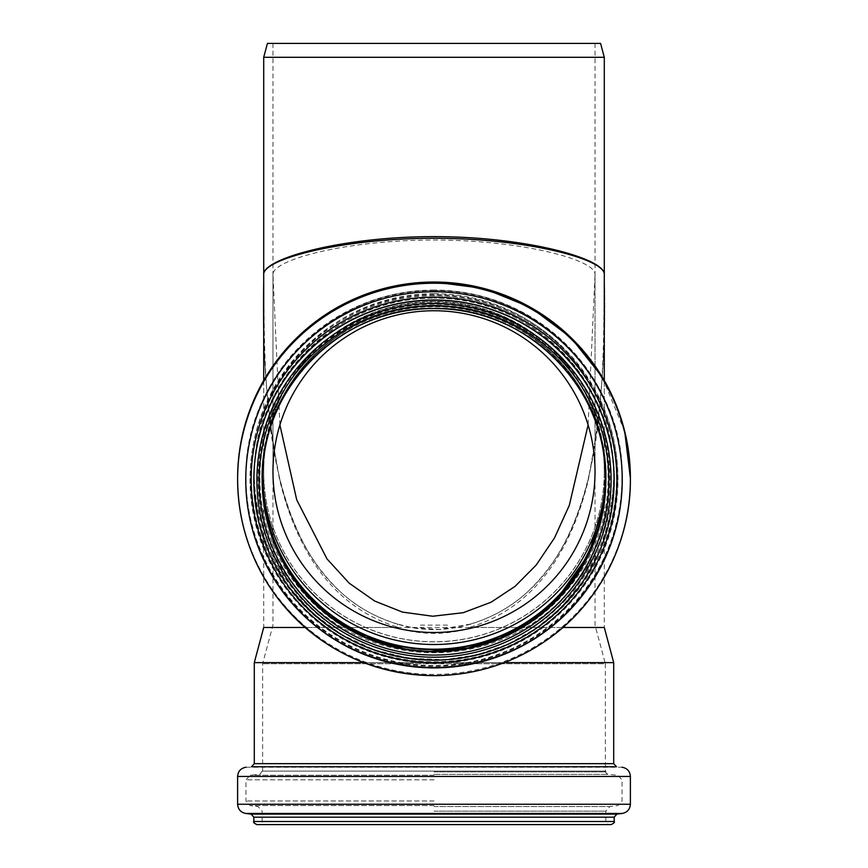 <?xml version="1.0" encoding="UTF-8"?>
<svg xmlns="http://www.w3.org/2000/svg" width="868" height="868" viewBox="0 0 868 868"><rect width="100%" height="100%" fill="white"/><g stroke="black" fill="none" stroke-linecap="round" stroke-linejoin="round"><path stroke-width="0.65" stroke-dasharray="4.34 3.25" d="M470.434 627.108C540.417 605.517 573.021 542.609 588.092 480.894C601.079 416.531 606.482 347.894 604.291 274.982C606.482 347.808 601.09 416.087 588.092 479.809C573.021 540.894 540.46 602.848 470.543 624.157L470.347 624.114C495.107 616.53 515.733 604.258 532.214 587.3C545.842 573.423 556.952 558.005 565.545 541.035C603.9 464.575 603.618 371.092 604.291 274.982L604.291 627.488L263.709 627.488L263.709 274.982C261.518 347.894 266.921 416.531 279.908 480.894C294.979 542.609 327.583 605.517 397.566 627.108L397.652 624.114C372.893 616.53 352.267 604.258 335.775 587.3C322.147 573.423 311.048 558.005 302.455 541.035C264.1 464.575 264.382 371.092 263.709 274.982C261.518 347.808 266.91 416.087 279.908 479.809C294.979 540.894 327.54 602.848 397.457 624.157C421.815 631.394 446.174 631.394 470.543 624.157L470.434 627.108L471.812 627.488C446.597 635.343 421.392 635.343 396.188 627.488L397.566 627.108M604.291 471.725A170.291 170.128 180 0 0 434 301.597A170.291 170.128 180 0 0 263.709 471.725A170.291 170.128 180 0 0 434 641.853A170.291 170.128 180 0 0 604.291 471.725L604.291 471.617A170.291 170.128 180 0 0 434 301.489A170.291 170.128 180 0 0 263.709 471.617A170.291 170.128 180 0 0 434 641.745A170.291 170.128 180 0 0 604.291 471.617L604.291 380.499M254.291 662.631L613.709 662.631M504.308 662.631L363.692 662.631M562.865 627.488L471.812 627.488M396.188 627.488L305.135 627.488M263.709 57.299L604.291 57.299M420.372 625.123L447.628 625.123M595.025 471.617L595.025 274.982L588.103 424.94M279.897 424.94L272.975 274.982C271.12 260.367 341.862 241.098 426.275 240.089C516.406 238.722 597.423 259.478 595.025 274.982L595.025 625.123L605.365 663.727L262.635 663.727L605.365 663.727L605.365 771.088L262.635 771.088L605.831 771.088L262.169 771.088L605.365 771.088M267.431 43.4L600.569 43.4M256.917 824.6L611.083 824.6M434 824.6L608.924 824.6L434 824.6M434 293.72A179.709 179.535 180 0 0 254.291 473.255A179.709 179.535 180 0 0 434 652.79A179.709 179.535 180 0 0 613.709 473.255A179.709 179.535 180 0 0 434 293.72M605.831 477.986L605.831 478.018A171.831 171.669 180 0 0 434 306.35C525.824 303.995 608.197 386.282 605.831 478.018A171.831 171.669 180 0 1 605.831 479.103A171.831 171.669 180 0 0 605.831 477.986A171.831 171.669 180 0 0 434 306.317A171.831 171.669 180 0 0 262.169 477.986A171.831 171.669 180 0 0 262.169 479.082A171.831 171.669 180 0 1 262.169 478.018L262.169 478.018A171.831 171.669 180 0 1 434 306.35C342.176 303.995 259.803 386.282 262.169 478.018M601.763 443.016A171.365 171.202 180 0 0 266.237 443.016M605.354 475.642A171.365 171.202 180 0 0 434 302.097A171.365 171.202 180 0 0 262.646 475.642M254.291 763.666L613.709 763.666M251.47 766.748L616.53 766.748M246.078 767.214L621.922 767.214M237.615 776.448L630.385 776.448M237.615 804.256L630.385 804.256M245.752 813.457L622.247 813.457M251.123 814.108L616.877 814.108M253.825 817.179L614.175 817.179M253.825 821.508L614.175 821.508M434 821.508L605.831 821.508L434 821.508M434 811.168L605.831 811.168L434 811.168M434 806.567L609.9 806.567L434 806.567M434 805.58L250.027 805.58L434 805.58M434 800.98L245.959 800.98L434 800.98M434 779.844L245.959 779.844L434 779.844M434 775.222L250.179 775.222L434 775.222M434 774.375L608.088 774.375L434 774.375M434 771.912L605.831 771.912L434 771.912M254.291 473.255L254.291 477.66C251.308 384.318 335.384 296.183 434 298.125A179.709 179.535 180 0 0 254.291 477.66A179.709 179.535 180 0 0 434 657.195A179.709 179.535 180 0 0 613.709 477.66A179.709 179.535 180 0 0 434 298.125C530.033 295.662 616.171 381.725 613.709 477.66L613.709 473.255M434 295.445A182.53 182.356 180 0 0 275.926 568.974A182.53 182.356 180 0 0 592.074 568.974A182.53 182.356 180 0 0 434 295.445M434 290.075A187.922 187.748 180 0 0 271.25 571.686A187.922 187.748 180 0 0 596.75 571.686A187.922 187.748 180 0 0 434 290.075M237.615 478.214A196.385 196.19 180 0 0 434 674.414A196.385 196.19 180 0 0 630.385 478.214M253.825 479.993A180.175 180.001 180 0 0 434 659.995A180.175 180.001 180 0 0 614.175 479.993L610.681 515.245L600.363 549.108L583.611 580.291L561.064 607.6L536.077 628.313L507.78 644.208L477.075 654.765L444.98 659.658L409.219 658.28L374.379 649.839L341.905 634.703L313.109 613.47L289.087 586.963L270.783 556.204L258.903 522.406L253.955 486.97M605.831 479.961A171.831 171.669 180 0 0 434 308.064A171.831 171.669 180 0 0 262.169 479.961M434 303.8A175.9 175.737 180 0 0 281.666 567.401A175.9 175.737 180 0 0 586.334 567.401A175.9 175.737 180 0 0 434 303.8M434 295.684A183.973 183.799 180 0 0 274.668 571.394A183.973 183.799 180 0 0 593.332 571.394A183.973 183.799 180 0 0 434 295.684M434 291.42A188.041 187.868 180 0 0 245.959 479.288A188.041 187.868 180 0 0 434 667.156A188.041 187.868 180 0 0 622.041 479.288A188.041 187.868 180 0 0 434 291.42M434 290.498A188.041 187.868 180 0 0 245.959 478.366A188.041 187.868 180 0 0 434 666.233A188.041 187.868 180 0 0 622.041 478.366A188.041 187.868 180 0 0 434 290.498C538.887 288.827 625.502 382.397 622.041 478.366L622.041 479.288C622.942 552.71 576.124 623.734 508.236 651.901C458.814 672.179 409.381 672.201 359.938 651.976C291.974 623.853 245.058 552.797 245.959 479.288L245.959 478.366C242.834 380.683 330.816 288.469 434 290.498M434 294.523A183.821 183.636 180 0 0 274.809 569.983A183.821 183.636 180 0 0 593.191 569.983A183.821 183.636 180 0 0 434 294.523M434 304.201A174.088 173.925 180 0 0 283.239 565.09A174.088 173.925 180 0 0 584.761 565.09A174.088 173.925 180 0 0 434 304.201M470.347 624.114L439.262 629.419L411.801 627.542L397.652 624.114M263.709 380.499L263.709 471.725M272.975 43.4L272.975 471.617M272.975 274.982L272.975 625.123L262.635 663.727L262.635 771.088M595.025 43.4L595.025 274.982M605.831 771.088L605.831 771.912C605.278 772.401 606.027 773.225 608.088 774.375L617.821 775.222L622.041 779.844L622.041 800.98L617.973 805.58L609.9 806.567L605.831 811.168L605.831 821.508C605.05 822.267 606.081 823.298 608.924 824.6M262.169 771.088L259.912 774.375L250.179 775.222L245.959 779.844L245.959 800.98L250.027 805.58L258.1 806.567L262.169 811.168L262.169 821.508C263.037 822.148 262.006 823.179 259.076 824.6M624.71 431.429L602.186 376.929M266.758 519.162L262.169 480.188M604.822 498.341L605.831 480.188M430.246 651.358L404.445 648.841M330.849 617.029L293.894 579.13M262.635 473.299L262.635 477.986M605.365 473.299L605.365 477.986"/><path stroke-width="1.3" d="M263.709 57.299L267.431 43.4L600.569 43.4L604.291 57.299L263.709 57.299L263.709 274.982C261.377 259.391 341.884 238.179 434 238.288C526.138 238.179 606.613 259.391 604.291 274.982C606.613 258.87 526.127 236.563 434 236.638C341.894 236.563 261.377 258.87 263.709 274.982L263.709 380.499M604.291 380.499L604.291 57.299M562.865 627.488L604.291 627.488L613.709 662.631L504.308 662.631M363.692 662.631L254.291 662.631L254.291 763.666L613.709 763.666L613.709 662.631M305.135 627.488L263.709 627.488L254.291 662.631M588.103 424.94L569.332 505.295L554.5 537.932L536.174 565.101L515.093 586.334L491.071 602.229L463.176 612.71L432.763 616.237L402.47 612.103L374.683 601.047L349.186 583.177L326.954 558.851L296.704 499.794L279.897 424.94M595.025 471.617A161.025 160.873 180 0 0 434 310.744A161.025 160.873 180 0 0 272.975 471.617A161.025 160.873 180 0 0 434 632.49A161.025 160.873 180 0 0 595.025 471.617M611.083 824.6L256.917 824.6C253.998 823.179 252.968 822.148 253.825 821.508L614.175 821.508C615.032 822.148 614.001 823.179 611.083 824.6M262.169 479.082A171.831 171.669 180 0 0 434 649.655A171.831 171.669 180 0 0 605.831 479.082A171.831 171.669 180 0 1 434 649.687A171.831 171.669 180 0 1 262.169 479.103M266.237 443.016A171.365 171.202 180 0 0 434 649.188A171.365 171.202 180 0 0 601.763 443.016M262.646 475.642A171.365 171.202 180 0 0 434 644.512A171.365 171.202 180 0 0 605.354 475.642M613.709 763.666L616.53 766.748L251.47 766.748L254.291 763.666M616.53 766.748L251.47 766.748M621.922 767.214C627.119 768.115 629.94 771.196 630.385 776.448L237.615 776.448C238.06 771.196 240.881 768.115 246.078 767.214M630.385 776.448L630.385 804.256L237.615 804.256L237.615 776.448M616.877 814.108L251.123 814.108L253.825 817.179L614.175 817.179L616.877 814.108L622.247 813.457L245.752 813.457C240.74 812.426 238.027 809.367 237.615 804.256M434 282.024A196.385 196.19 180 0 0 237.615 478.214L237.615 479.429A196.385 196.19 180 0 0 434 675.63A196.385 196.19 180 0 0 630.385 479.429A196.385 196.19 180 0 0 434 283.239A196.385 196.19 180 0 0 237.615 479.429C237.951 522.08 250.592 560.717 275.547 595.329C315.768 647.485 368.824 674.252 434.705 675.63C474.46 675.239 510.872 664.02 543.954 641.995C597.358 606.515 630.862 543.509 630.385 479.429L630.385 478.214A196.385 196.19 180 0 0 434 282.024M434 291.767A188.248 188.063 180 0 0 270.979 573.867A188.248 188.063 180 0 0 597.021 573.867A188.248 188.063 180 0 0 434 291.767M434 297.16A182.877 182.703 180 0 0 275.623 571.22A182.877 182.703 180 0 0 592.377 571.22A182.877 182.703 180 0 0 434 297.16M434 299.992A180.175 180.001 180 0 0 253.825 479.993L253.825 480.188A180.175 180.001 180 0 0 434 660.179A180.175 180.001 180 0 0 614.175 480.188A180.175 180.001 180 0 0 434 300.187A180.175 180.001 180 0 0 253.825 480.188C254.15 519.682 265.944 555.39 289.218 587.321C327.898 636.656 378.6 660.895 441.313 660.038C499.241 656.392 545.625 631.394 580.464 585.01C602.642 553.589 613.882 518.641 614.175 480.188L614.175 479.993A180.175 180.001 180 0 0 434 299.992M434 303.409A177.083 176.909 180 0 0 280.646 568.779A177.083 176.909 180 0 0 587.354 568.779A177.083 176.909 180 0 0 434 303.409M434 305.569A174.924 174.75 180 0 0 282.512 567.694A174.924 174.75 180 0 0 585.488 567.694A174.924 174.75 180 0 0 434 305.569M605.831 480.188C608.197 388.452 525.824 306.165 434 308.52A171.831 171.669 180 0 0 262.169 480.188A171.831 171.669 180 0 0 434 651.857A171.831 171.669 180 0 0 605.831 480.188A171.831 171.669 180 0 0 434 308.52C342.166 306.165 259.803 388.452 262.169 480.188M262.169 479.961A171.831 171.669 180 0 0 434 651.401A171.831 171.669 180 0 0 605.831 479.961M622.247 813.457C627.26 812.426 629.973 809.367 630.385 804.256M251.123 814.108L245.752 813.457M253.825 817.179L253.825 821.508M614.175 817.179L614.175 821.508M602.186 376.929L570.894 337.543L530.608 307.402L483.921 288.458L434 282.013C373.858 283.196 323.905 306.328 284.14 351.421C253.64 388.191 238.125 430.463 237.615 478.214M630.385 478.214L624.71 431.429M253.955 486.97L253.825 479.993M604.822 498.341L588.851 554.142L555.194 601.437L529.317 622.562L499.838 638.295L467.874 648.027L430.246 651.358M404.445 648.841L365.754 637.275L330.849 617.029M293.894 579.13L277.434 550.464L266.758 519.162"/></g></svg>
